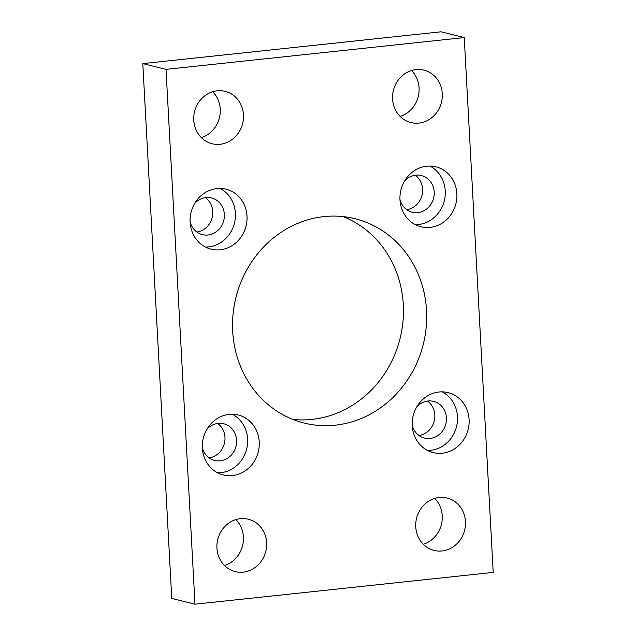 <?xml version="1.0" encoding="UTF-8"?>
<svg xmlns="http://www.w3.org/2000/svg" width="636" height="636" viewBox="0 0 636 636"><rect width="100%" height="100%" fill="white"/><g stroke="black" fill="none" stroke-linecap="round" stroke-linejoin="round"><path stroke-width="0.95" d="M232.689 331.221A105.29 96.561 104 0 0 304.207 423.067A105.29 96.561 104 0 0 426.533 310.551A105.29 96.561 104 0 0 355.007 218.705A105.29 96.561 104 0 0 232.689 331.221M343.202 216.606A105.29 96.561 -76 0 1 403.311 304.779A105.29 96.561 -76 0 1 292.799 419.394M412.215 425.635A30.894 28.334 104 0 0 433.203 452.594A30.894 28.334 104 0 0 469.098 419.569A30.894 28.334 104 0 0 448.11 392.619A30.894 28.334 104 0 0 412.215 425.635M427.567 450.471A30.894 28.334 104 0 0 457.491 416.683A30.894 28.334 104 0 0 442.131 391.856M399.98 199.823A30.894 28.334 104 0 0 420.968 226.774A30.894 28.334 104 0 0 456.863 193.757A30.894 28.334 104 0 0 435.875 166.807A30.894 28.334 104 0 0 399.98 199.823M415.332 224.651A30.894 28.334 104 0 0 445.256 190.872A30.894 28.334 104 0 0 429.904 166.036M202.351 448.014A30.894 28.334 104 0 0 223.339 474.965A30.894 28.334 104 0 0 259.234 441.948A30.894 28.334 104 0 0 238.246 414.998A30.894 28.334 104 0 0 202.351 448.014M217.703 472.85A30.894 28.334 104 0 0 247.627 439.063A30.894 28.334 104 0 0 232.275 414.227M190.124 222.203A30.894 28.334 104 0 0 211.112 249.153A30.894 28.334 104 0 0 247.007 216.137A30.894 28.334 104 0 0 226.019 189.178A30.894 28.334 104 0 0 190.124 222.203M205.476 247.03A30.894 28.334 104 0 0 235.4 213.251A30.894 28.334 104 0 0 220.04 188.415M415.753 526.87A26.998 24.756 104 0 0 434.094 550.418A26.998 24.756 104 0 0 465.457 521.568A26.998 24.756 104 0 0 447.116 498.02A26.998 24.756 104 0 0 415.753 526.87M434.698 498.393A26.998 24.756 -76 0 1 442.235 515.796A26.998 24.756 -76 0 1 423.29 544.273M216.932 548.065A26.998 24.756 104 0 0 235.272 571.621A26.998 24.756 104 0 0 266.635 542.77A26.998 24.756 104 0 0 248.294 519.215A26.998 24.756 104 0 0 216.932 548.065M235.876 519.588A26.998 24.756 -76 0 1 243.421 536.999A26.998 24.756 -76 0 1 224.476 565.476M392.579 99.001A26.998 24.756 104 0 0 410.92 122.557A26.998 24.756 104 0 0 442.282 93.707A26.998 24.756 104 0 0 423.942 70.151A26.998 24.756 104 0 0 392.579 99.001M411.524 70.524A26.998 24.756 -76 0 1 419.068 87.935A26.998 24.756 -76 0 1 400.124 116.412M193.765 120.204A26.998 24.756 104 0 0 212.098 143.752A26.998 24.756 104 0 0 243.469 114.901A26.998 24.756 104 0 0 225.128 91.353A26.998 24.756 104 0 0 193.765 120.204M212.71 91.727A26.998 24.756 -76 0 1 220.247 109.13A26.998 24.756 -76 0 1 201.302 137.607M190.1 221.797A18.897 17.331 104 0 0 202.399 234.62A18.897 17.331 104 0 0 224.349 214.427A18.897 17.331 104 0 0 211.51 197.939A18.897 17.331 104 0 0 194.648 203.512M205.428 197.621A18.897 17.331 -76 0 1 212.742 211.542A18.897 17.331 -76 0 1 196.874 232.053M202.328 447.617A18.897 17.331 104 0 0 214.626 460.44A18.897 17.331 104 0 0 236.584 440.239A18.897 17.331 104 0 0 223.745 423.759A18.897 17.331 104 0 0 206.875 429.332M217.655 423.441A18.897 17.331 -76 0 1 224.969 437.353A18.897 17.331 -76 0 1 209.101 457.872M399.965 199.418A18.897 17.331 104 0 0 412.255 212.241A18.897 17.331 104 0 0 434.213 192.048A18.897 17.331 104 0 0 421.374 175.56A18.897 17.331 104 0 0 404.512 181.133M415.292 175.25A18.897 17.331 -76 0 1 422.606 189.162A18.897 17.331 -76 0 1 406.73 209.673M412.192 425.238A18.897 17.331 104 0 0 424.49 438.061A18.897 17.331 104 0 0 446.44 417.868A18.897 17.331 104 0 0 433.601 401.38A18.897 17.331 104 0 0 416.739 406.953M427.519 401.062A18.897 17.331 -76 0 1 434.833 414.982A18.897 17.331 -76 0 1 418.965 435.493M142.798 63.6L171.76 598.428L194.982 604.2L493.202 572.4L464.24 37.572L441.018 31.8L142.798 63.6L166.012 69.372L194.982 604.2M464.24 37.572L166.012 69.372"/></g></svg>
